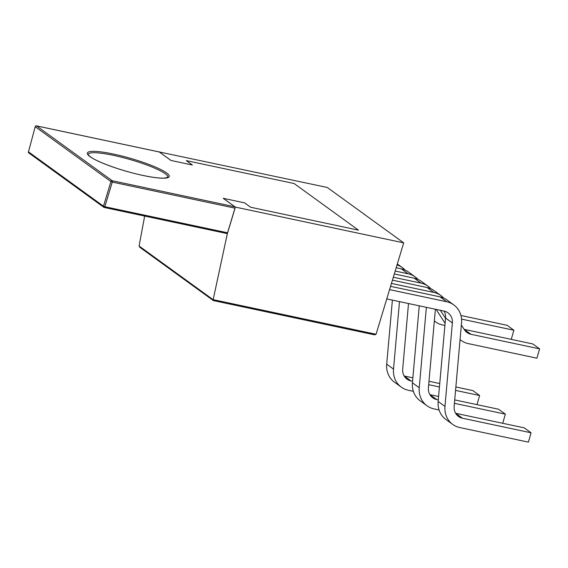 <?xml version="1.0" encoding="UTF-8"?>
<svg xmlns="http://www.w3.org/2000/svg" width="568" height="568" viewBox="0 0 568 568"><rect width="100%" height="100%" fill="white"/><g stroke="black" fill="none" stroke-linecap="round" stroke-linejoin="round"><path stroke-width="0.85" d="M227.612 232.802L235.06 208.165L112.272 182.079L104.824 206.716L227.612 232.802M28.499 151.727L28.4 151.755A1.093 1.093 0 0 0 28.812 152.927A1.093 0.987 125.9 0 1 28.471 151.833L35.216 126.657L28.471 151.833L103.475 206.198L110.923 181.561L35.287 126.735A1.093 0.987 125.9 0 1 36.565 125.911L112.201 180.731L234.989 206.816L223.281 198.324L244.574 202.854L250.623 207.242L358.443 230.146L294.132 183.528L186.311 160.623L192.367 165.011L171.067 160.488L159.352 151.997L36.565 125.911A1.093 0.433 -78 0 0 36.494 125.876A1.093 0.433 -78 0 0 36.38 125.89M139.678 247.194L213.376 300.579L374.674 334.85L376.087 334.225L403.706 242.863L327.289 187.476L158.841 151.869M144.662 216.06L139.082 246.022L140.168 247.449M139.082 246.022L213.149 299.705L227.505 232.901L235.308 207.086L403.706 242.863M235.308 207.086L223.203 198.31L244.574 202.854L250.623 207.242L358.443 230.146L294.132 183.528L186.311 160.623L192.367 165.011L170.996 160.474L158.891 151.699M213.149 299.705L213.376 300.579M434.342 320.906A22.386 20.228 125.9 0 0 435.542 321.857A22.386 20.228 125.9 0 0 442.586 324.974L444.893 325.464M460.939 315.488L507.068 325.294L513.877 330.228L461.557 319.109M511.257 339.359L513.877 330.228M396.18 267.762L401.327 268.856A22.386 20.228 -54.1 0 1 408.371 271.98L415.18 276.914A22.386 20.228 -54.1 0 1 417.984 279.421M395.186 271.042L408.136 273.797A22.386 20.228 -54.1 0 1 415.18 276.914M460.066 339.55A22.386 20.228 125.9 0 0 461.266 340.502A22.386 20.228 125.9 0 0 468.316 343.619L536.923 358.195L539.6 348.873L532.791 343.938L464.177 329.362A12.553 11.346 125.9 0 1 464.141 329.355M461.358 325.024L464.397 329.752A12.553 11.346 125.9 0 0 467.038 332.543A12.553 11.346 125.9 0 0 470.986 334.296L539.6 348.873M440.349 310.298L445.525 318.35M436.139 309.404L445.085 323.32M392.431 280.152L427.051 287.507A22.386 20.228 -54.1 0 1 434.101 290.624L440.91 295.559A22.386 20.228 -54.1 0 1 443.707 298.065M391.444 283.425L433.867 292.442A22.386 20.228 -54.1 0 1 440.91 295.559M455.863 386.971L472.81 390.571L479.619 395.505L476.999 404.643M404.175 375.988A12.553 11.346 125.9 0 0 404.196 375.995L412.872 377.834M428.989 381.263L439.746 383.542M408.506 303.539L402.698 369.065A12.553 11.346 125.9 0 0 407.057 379.183A12.553 11.346 125.9 0 0 411.005 380.929L412.567 381.263M428.691 384.685L439.44 386.971M455.564 390.394L479.619 395.505M399.496 301.622L393.517 369.108A22.386 20.228 125.9 0 0 401.292 387.135A22.386 20.228 125.9 0 0 408.335 390.251L413.355 391.324M392.389 300.11L386.709 364.173A22.386 20.228 125.9 0 0 394.476 382.2L401.292 387.135M397.032 264.936A22.386 20.228 -54.1 0 1 402.321 267.592A22.386 20.228 -54.1 0 1 405.119 270.098M454.719 399.907L498.534 409.216L505.342 414.15L502.723 423.288M429.898 394.632A12.553 11.346 125.9 0 0 429.926 394.639L438.595 396.485M435.379 309.248L428.421 387.71A12.553 11.346 125.9 0 0 432.78 397.827A12.553 11.346 125.9 0 0 436.735 399.574L438.297 399.907M454.414 403.33L505.342 414.15M426.369 307.331L419.241 387.752A22.386 20.228 125.9 0 0 427.015 405.779A22.386 20.228 125.9 0 0 434.058 408.903L439.085 409.968M419.255 305.818L412.432 382.818A22.386 20.228 125.9 0 0 420.206 400.845L427.015 405.779M394.306 273.961L414.193 278.185A22.386 20.228 -54.1 0 1 421.236 281.302L428.045 286.236A22.386 20.228 -54.1 0 1 430.849 288.743M393.312 277.234L421.002 283.12A22.386 20.228 -54.1 0 1 428.045 286.236M389.57 289.623L446.725 301.764A22.386 20.228 -54.1 0 1 453.768 304.881A22.386 20.228 -54.1 0 1 461.543 322.908L454.144 406.354A12.553 11.346 125.9 0 0 458.504 416.472A12.553 11.346 125.9 0 0 462.459 418.218L455.65 413.284A12.553 11.346 125.9 0 0 455.65 413.284L524.264 427.86L531.073 432.795L528.396 442.124L459.782 427.548A22.386 20.228 125.9 0 1 452.739 424.431A22.386 20.228 125.9 0 1 444.964 406.397L438.155 401.462A22.386 20.228 125.9 0 0 445.93 419.489L452.739 424.431M462.459 418.218L531.073 432.795M386.758 298.917L444.055 311.086A12.553 11.346 -54.1 0 1 445.553 318.016L438.155 401.462M444.055 311.086A12.553 11.346 -54.1 0 1 448.003 312.84A12.553 11.346 -54.1 0 1 452.362 322.951L444.964 406.397M390.564 286.343L439.916 296.83A22.386 20.228 -54.1 0 1 446.959 299.947L453.768 304.881M165.245 173.723A41.492 6.61 16 0 0 121.58 157.237A41.492 6.61 16 0 0 88.111 154.375L88.111 154.375C88.835 154.837 86.322 153.225 90.411 156.803C96.872 161.823 120.714 170.57 140.495 174.894C151.713 177.358 159.8 178.416 164.748 178.082L167.879 177.244A41.492 6.61 16 0 0 165.245 173.723M90.063 156.654A42.586 6.788 -164 0 1 113.536 154.077A42.586 6.788 -164 0 1 166.516 172.892A42.586 6.788 -164 0 1 143.044 175.469A42.586 6.788 -164 0 1 90.063 156.654M226.951 233.526L104.306 207.469M104.157 207.441A1.093 0.433 -78 0 0 104.228 207.469A1.093 0.433 -78 0 0 104.824 206.716L103.475 206.198A1.093 0.987 125.9 0 0 104.157 207.441M112.201 180.731A1.093 0.987 125.9 0 0 110.923 181.561L112.272 182.079A1.093 0.433 -78 0 0 112.201 180.731M374.433 334.779L213.476 300.586M213.163 299.648L376.073 334.261M408.136 273.797L401.327 268.856M470.986 334.296L464.177 329.362M433.867 292.442L427.051 287.507M404.196 375.995L411.005 380.929M393.517 369.108L386.709 364.173M429.926 394.639L436.735 399.574M419.241 387.752L412.432 382.818M414.193 278.185L421.002 283.12M452.362 322.951L445.553 318.016M439.916 296.83L446.725 301.764M159.253 151.954L36.494 125.876A1.093 1.093 0 0 0 35.216 126.657M28.812 152.927L103.816 207.292A1.093 1.093 0 0 0 104.228 207.469L227.022 233.562M434.335 320.984L435.542 321.857M460.059 339.628L461.266 340.502M402.321 267.592L397.323 263.971"/></g></svg>
